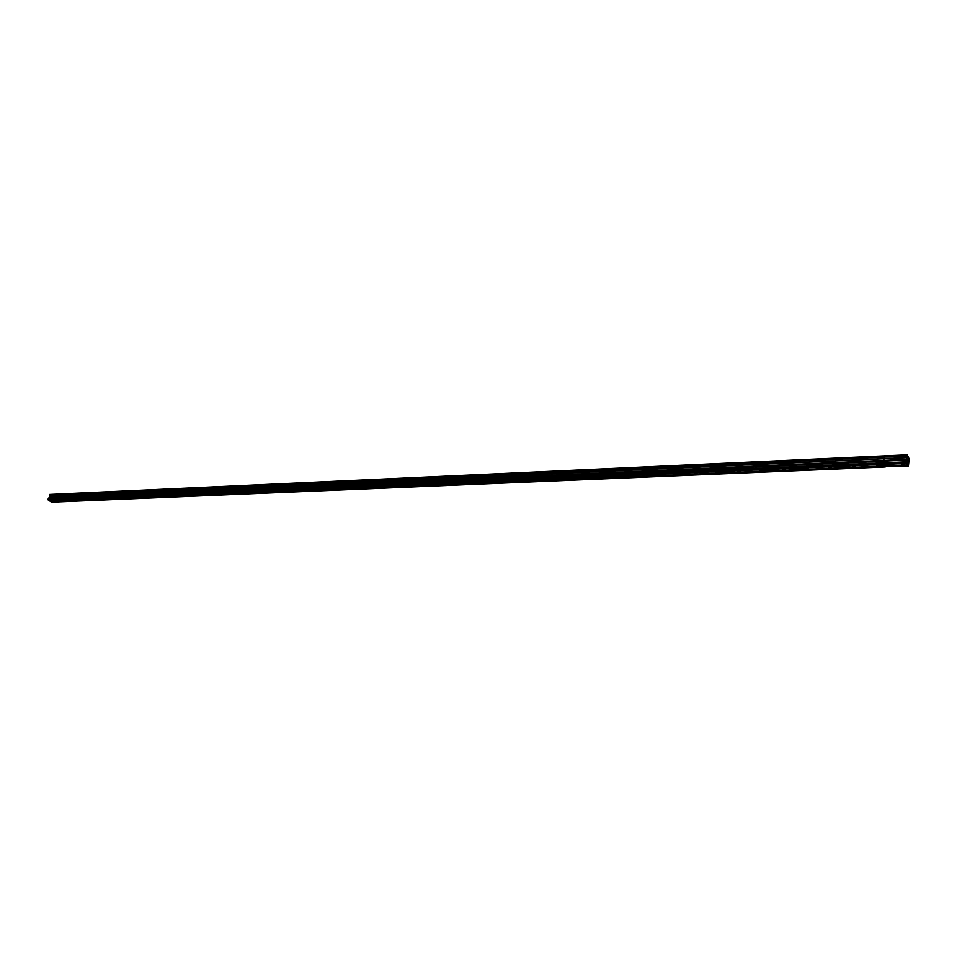 <?xml version="1.0" encoding="UTF-8"?>
<svg xmlns="http://www.w3.org/2000/svg" width="957" height="957" viewBox="0 0 957 957"><rect width="100%" height="100%" fill="white"/><g stroke="black" fill="none" stroke-linecap="round" stroke-linejoin="round"><path stroke-width="1.44" d="M890.166 464.301L891.816 464.779L890.835 465.569L889.197 465.102L890.166 464.301M902.535 463.774L904.174 464.241L903.181 465.042L901.542 464.576L902.535 463.774M907.714 461.071L907.619 459.157M908.026 460.161L908.109 461.872M907.176 454.862L906.554 461.824L908.408 465.975L909.15 458.822L907.212 454.814L884.029 455.927L883.73 464.001L48.532 500.2L47.85 499.398L49.441 497.616L49.68 494.446L884.077 455.879L49.501 494.709M907.2 456.07L49.632 495.164M49.573 495.331L884.053 457.135L883.682 461.011L906.853 459.982L48.269 498.274M907.104 463.224L883.813 464.001L884.77 465.975L50.506 501.528L48.687 500.188M908.097 465.21L884.854 465.963L885.285 466.944L51.487 502.186L50.661 501.516M907.906 464.982L884.77 465.975L883.957 464.432L48.951 500.487M908.121 465.413L884.998 466.394L908.408 465.975M907.212 454.814L49.597 494.482M906.554 461.824L883.359 462.829L883.443 463.439L906.913 463.009M906.626 462.434L47.958 499.817M907.128 463.427L48.915 500.344M51.367 500.475L52.922 501.133L51.367 500.475M57.468 500.224L59.023 500.87L57.468 500.224M63.593 499.949L65.16 500.607L63.593 499.949M69.765 499.686L71.332 500.344L69.765 499.686M75.974 499.422L77.541 500.068L75.974 499.422M82.218 499.147L83.785 499.805L82.218 499.147M88.511 498.884L90.078 499.53L88.511 498.884M94.839 498.609L96.406 499.255L94.839 498.609M101.203 498.334L102.77 498.98L101.203 498.334M107.603 498.059L109.17 498.705L107.603 498.059M114.05 497.772L115.618 498.43L114.05 497.772M120.534 497.496L122.113 498.142L120.534 497.496M127.066 497.221L128.645 497.867L127.066 497.221M133.633 496.934L135.212 497.58L133.633 496.934M140.248 496.647L141.827 497.293L140.248 496.647M146.899 496.36L148.479 497.006L146.899 496.36M153.599 496.073L155.178 496.719L153.599 496.073M160.345 495.786L161.924 496.432L160.345 495.786M167.128 495.487L168.707 496.133L167.128 495.487M173.959 495.188L175.538 495.834L173.959 495.188M180.825 494.901L182.416 495.547L180.825 494.901M187.751 494.602L189.33 495.248L187.751 494.602M194.714 494.302L196.293 494.936L194.714 494.302M201.724 493.991L203.303 494.637L201.724 493.991M208.782 493.692L210.361 494.338L208.782 493.692M215.887 493.381L217.466 494.027L215.887 493.381M223.029 493.082L224.62 493.716L223.029 493.082M230.23 492.771L231.821 493.405L230.23 492.771M237.48 492.448L239.071 493.094L237.48 492.448M244.777 492.137L246.368 492.771L244.777 492.137M252.122 491.826L253.713 492.46L252.122 491.826M259.514 491.503L261.105 492.137L259.514 491.503M266.955 491.18L268.546 491.814L266.955 491.18M274.456 490.857L276.047 491.491L274.456 490.857M282.004 490.534L283.595 491.168L282.004 490.534M289.6 490.211L291.191 490.833L289.6 490.211M297.244 489.876L298.847 490.498L297.244 489.876M304.948 489.541L306.551 490.163L304.948 489.541M312.712 489.206L314.303 489.828L312.712 489.206M320.523 488.871L322.114 489.494L320.523 488.871M328.383 488.537L329.986 489.159L328.383 488.537M336.302 488.19L337.905 488.812L336.302 488.19M344.281 487.843L345.884 488.465L344.281 487.843M352.32 487.496L353.911 488.118L352.32 487.496M360.406 487.149L362.009 487.771L360.406 487.149M368.553 486.802L370.156 487.412L368.553 486.802M376.759 486.443L378.362 487.053L376.759 486.443M385.025 486.096L386.628 486.694L385.025 486.096M393.351 485.737L394.954 486.335L393.351 485.737M401.737 485.366L403.34 485.977L401.737 485.366M410.17 485.008L411.785 485.606L410.17 485.008M418.676 484.637L420.29 485.235L418.676 484.637M427.253 484.266L428.856 484.864L428.329 485.307L426.726 484.709L427.253 484.266M435.878 483.895L437.493 484.493L436.954 484.936L435.351 484.338L435.878 483.895M444.574 483.524L446.177 484.122L445.639 484.565L444.036 483.967L444.574 483.524M453.331 483.141L454.946 483.74L454.396 484.194L452.781 483.596L453.331 483.141M462.159 482.759L463.762 483.357L461.597 483.225L462.159 482.759M471.047 482.376L472.65 482.974L470.485 482.854L471.047 482.376M479.995 481.993L481.61 482.579L481.036 483.058L479.433 482.472L479.995 481.993M489.015 481.61L490.63 482.184L490.056 482.675L488.441 482.089L489.015 481.61M498.107 481.215L499.721 481.79L499.135 482.28L497.52 481.706L498.107 481.215M507.27 480.821L508.885 481.395L508.287 481.897L506.672 481.311L507.27 480.821M516.493 480.426L518.108 481L517.51 481.503L515.895 480.928L516.493 480.426M525.788 480.019L527.403 480.593L526.805 481.108L525.19 480.534L525.788 480.019M535.154 479.613L536.769 480.187L534.544 480.127L535.154 479.613M544.605 479.206L546.22 479.78L543.983 479.732L544.605 479.206M554.115 478.799L555.73 479.361L555.096 479.9L553.481 479.325L554.115 478.799M563.697 478.38L565.312 478.943L563.063 478.919L563.697 478.38M573.363 477.974L574.978 478.524L574.332 479.074L572.717 478.512L573.363 477.974M583.1 477.543L584.715 478.105L582.442 478.105L583.1 477.543M592.909 477.124L594.524 477.675L593.854 478.237L592.239 477.687L592.909 477.124M602.79 476.694L604.417 477.244L603.735 477.818L602.12 477.268L602.79 476.694M612.755 476.263L614.382 476.813L613.7 477.399L612.073 476.849L612.755 476.263M622.804 475.832L624.431 476.383L623.737 476.969L622.11 476.419L622.804 475.832M632.924 475.402L634.551 475.94L633.845 476.538L632.23 475.988L632.924 475.402M643.14 474.959L644.755 475.497L642.422 475.557L643.14 474.959M653.416 474.516L655.043 475.055L654.325 475.665L652.698 475.127L653.416 474.516M663.787 474.062L665.414 474.6L664.684 475.222L663.057 474.684L663.787 474.062M674.242 473.619L675.869 474.146L675.128 474.768L673.501 474.241L674.242 473.619M684.781 473.165L686.408 473.691L685.655 474.325L684.028 473.799L684.781 473.165M695.404 472.698L697.031 473.225L696.265 473.871L694.638 473.344L695.404 472.698M706.11 472.244L707.737 472.758L706.96 473.416L705.345 472.89L706.11 472.244M716.913 471.777L718.54 472.291L717.75 472.949L716.123 472.435L716.913 471.777M727.798 471.311L729.425 471.825L728.624 472.495L726.997 471.968L727.798 471.311M738.768 470.832L740.395 471.346L739.594 472.016L737.967 471.514L738.768 470.832M749.833 470.354L751.472 470.868L750.647 471.55L749.02 471.035L749.833 470.354M760.994 469.875L762.621 470.377L761.796 471.071L760.169 470.569L760.994 469.875M772.251 469.385L773.878 469.887L773.041 470.593L771.402 470.09L772.251 469.385M783.592 468.906L785.23 469.397L784.369 470.114L782.742 469.612L783.592 468.906M795.04 468.404L796.667 468.906L795.805 469.624L794.166 469.121L795.04 468.404M806.584 467.913L808.21 468.404L807.325 469.133L805.698 468.643L806.584 467.913M818.211 467.411L819.85 467.901L818.953 468.631L817.326 468.14L818.211 467.411M829.946 466.896L831.585 467.387L830.676 468.14L829.049 467.65L829.946 466.896M841.789 466.394L843.428 466.872L842.507 467.626L840.868 467.148L841.789 466.394M853.728 465.88L855.367 466.358L854.434 467.124L852.795 466.645L853.728 465.88M865.774 465.353L867.413 465.832L866.456 466.609L864.817 466.131L865.774 465.353M877.916 464.827L879.555 465.305L878.586 466.095L876.947 465.616L877.916 464.827M50.888 501.671L884.974 466.191L50.924 501.815M907.14 455.257L883.993 456.322L907.14 455.185M49.501 494.757L907.224 455.843M48.233 498.31L883.514 461.31L883.359 462.829L47.85 499.398M907.164 454.91L49.573 494.506M907.38 457.566L49.848 496.36M907.38 457.685L49.848 496.444M907.236 459.336L49.441 497.616M907.212 459.408L49.393 497.664M906.865 459.862L48.64 498.011M906.841 460.102L48.58 498.166M48.604 498.095L883.694 461.011L48.604 498.083"/></g></svg>
